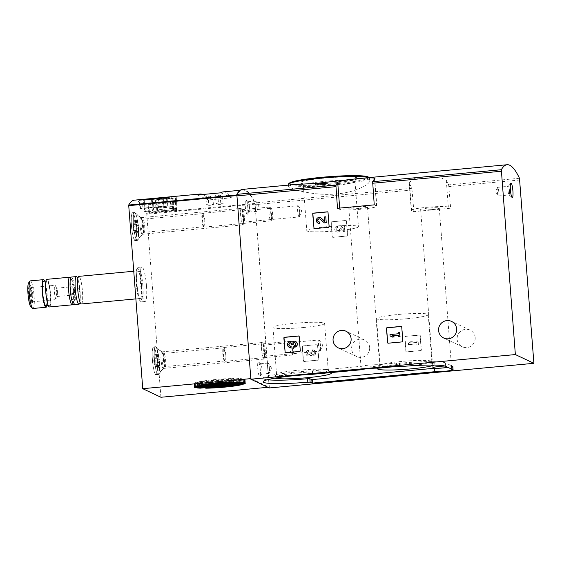 <?xml version="1.0" encoding="UTF-8"?>
<svg xmlns="http://www.w3.org/2000/svg" width="562" height="562" viewBox="0 0 562 562"><rect width="100%" height="100%" fill="white"/><g stroke="black" fill="none" stroke-linecap="round" stroke-linejoin="round"><path stroke-width="0.42" stroke-dasharray="2.81 2.11" d="M405.602 336.455A0.695 0.681 -64.8 0 0 404.97 337.207L406.059 351.313A0.695 0.681 -64.8 0 0 406.79 351.938L420.748 350.639A0.695 0.681 -64.8 0 0 421.374 349.887L420.292 335.781A0.695 0.681 -64.8 0 0 419.554 335.156L405.42 336.371A0.695 0.681 -64.8 0 0 404.795 337.123L405.876 351.229A0.695 0.681 -64.8 0 0 406.614 351.854L420.566 350.555A0.695 0.681 -64.8 0 0 421.198 349.803L420.109 335.697A0.695 0.681 -64.8 0 0 419.378 335.071L405.42 336.371M413.892 211.642L411.904 188.298A161.182 26.611 84.7 0 0 409.522 183.662L409.178 182.622L413.787 178.744L425.947 176.651L439.126 176.96L446.284 180.24A161.182 26.611 -95.3 0 1 448.666 184.87L450.654 208.214L413.892 211.642L411.588 210.553A18.715 1.791 -4.4 0 1 411.307 210.279A18.715 1.791 -4.4 0 1 428.279 207.181A18.715 1.791 -4.4 0 1 448.35 207.132L450.654 208.214M269.409 387.949L254.979 202.917A161.182 26.611 84.7 0 0 242.594 189.38M475.178 337.6A9.189 9.02 -64.8 0 0 458.002 334.594A9.189 9.02 -64.8 0 0 471.272 345.918A9.189 9.02 -64.8 0 0 475.178 337.6M369.656 347.428A9.189 9.02 -64.8 0 0 352.479 344.422A9.189 9.02 -64.8 0 0 365.75 355.746A9.189 9.02 -64.8 0 0 369.656 347.428M303.037 346.009A0.695 0.681 -64.8 0 0 302.412 346.761L303.494 360.867A0.695 0.681 -64.8 0 0 304.225 361.492L318.183 360.193A0.695 0.681 -64.8 0 0 318.816 359.441L317.727 345.335A0.695 0.681 -64.8 0 0 316.996 344.71L302.855 345.925A0.695 0.681 -64.8 0 0 302.23 346.677L303.311 360.783A0.695 0.681 -64.8 0 0 304.049 361.408L318.008 360.109A0.695 0.681 -64.8 0 0 318.633 359.357L317.551 345.251A0.695 0.681 -64.8 0 0 316.813 344.625L302.855 345.925M331.882 221.878A0.695 0.681 -64.8 0 0 331.257 222.629L332.339 236.735A0.695 0.681 -64.8 0 0 333.076 237.361L347.028 236.061A0.695 0.681 -64.8 0 0 347.66 235.309L346.571 221.203A0.695 0.681 -64.8 0 0 345.841 220.578L331.706 221.793A0.695 0.681 -64.8 0 0 331.074 222.545L332.163 236.651A0.695 0.681 -64.8 0 0 332.894 237.276L346.852 235.977A0.695 0.681 -64.8 0 0 347.478 235.225L346.396 221.119A0.695 0.681 -64.8 0 0 345.658 220.494L331.706 221.793M325.728 183.324L324.365 183.451A161.182 26.611 84.7 0 0 323.684 184.252L320.902 183.915L315.542 184.835M319.771 184.174C316.905 184.406 316.399 184.603 318.24 184.772L316.912 184.666L316.827 183.598M357.06 178.716C365.188 177.873 369.424 178.477 369.768 180.535C370.337 184.118 356.041 192.288 336.729 193.939C312.774 196.286 288.046 188.326 288.503 186.064C288.468 185.397 289.929 184.94 292.879 184.694M316.329 183.317L318.998 183.1M323.6 183.184L323.684 184.252M324.288 182.39L324.365 183.451M243.297 217.164A6.934 1.145 84.7 0 0 241.653 209.774A6.934 1.145 84.7 0 0 240.958 216.707A6.934 1.145 84.7 0 0 242.925 223.388A6.934 1.145 84.7 0 0 243.297 217.164M264.231 351.362A6.934 1.145 84.7 0 0 262.587 343.972A6.934 1.145 84.7 0 0 261.892 350.899A6.934 1.145 84.7 0 0 263.859 357.587A6.934 1.145 84.7 0 0 264.231 351.362M247.814 207.687A7.278 1.201 84.7 0 0 246.093 199.932A7.278 1.201 84.7 0 0 245.362 207.209A7.278 1.201 84.7 0 0 247.421 214.22A7.278 1.201 84.7 0 0 247.814 207.687M260.283 369.726A7.278 1.201 84.7 0 0 258.555 361.963A7.278 1.201 84.7 0 0 257.825 369.241A7.278 1.201 84.7 0 0 259.89 376.259A7.278 1.201 84.7 0 0 260.283 369.726M333.905 182.868A28.88 2.761 175.6 0 0 357.601 178.576A28.88 2.761 175.6 0 0 328.707 177.761A28.88 2.761 175.6 0 0 300.284 182.987A28.88 2.761 175.6 0 0 333.905 182.868M333.617 185.572A25.908 2.48 175.6 0 0 354.882 181.723A25.908 2.48 175.6 0 0 354.98 181.477A25.908 2.48 175.6 0 0 328.953 180.992A25.908 2.48 175.6 0 0 303.311 185.453A25.908 2.48 175.6 0 0 303.452 185.678A25.908 2.48 175.6 0 0 333.617 185.572M337.095 230.792A25.908 2.48 175.6 0 0 358.458 226.69A25.908 2.48 175.6 0 0 332.437 226.212A25.908 2.48 175.6 0 0 306.789 230.666A25.908 2.48 175.6 0 0 337.095 230.792M267.315 379.757A39.86 3.815 -4.4 0 1 262.883 378.367A39.86 3.815 -4.4 0 1 312.17 370.871L360.987 366.326A9.877 0.948 -4.4 0 1 368.637 365.11A9.877 0.948 -4.4 0 1 378.078 364.738L396.421 363.031L399.701 363.228A39.86 3.815 -4.4 0 1 445.392 362.855L453.049 366.466L451.497 366.677A9.877 0.948 -4.4 0 1 448.012 367.408M451.497 366.677L451.686 369.143M378.078 364.738L378.338 368.18M360.987 366.326L361.254 369.768M368.721 365.152A9.357 0.892 -4.4 0 1 379.673 365.195A9.357 0.892 -4.4 0 1 371.953 366.677A9.357 0.892 -4.4 0 1 361.008 366.635A9.357 0.892 -4.4 0 1 368.721 365.152M444.9 366.024A9.357 0.892 -4.4 0 1 451.476 366.375A9.357 0.892 -4.4 0 1 447.914 367.358M330.828 372.606A28.88 2.761 175.6 0 0 300.986 372.669A28.88 2.761 175.6 0 0 273.947 377.25A28.88 2.761 175.6 0 0 274.895 378.17M434.089 365.089A28.88 2.761 175.6 0 0 434.883 364.036A28.88 2.761 175.6 0 0 407.373 363.649A28.88 2.761 175.6 0 0 377.924 368.159M406.874 318.731A25.908 2.48 175.6 0 0 428.237 314.636A25.908 2.48 175.6 0 0 402.216 314.151A25.908 2.48 175.6 0 0 376.568 318.605A25.908 2.48 175.6 0 0 406.874 318.731M399.161 366.48A25.908 2.48 175.6 0 0 410.492 365.665A25.908 2.48 175.6 0 0 431.848 361.57A25.908 2.48 175.6 0 0 431.714 361.345A25.908 2.48 175.6 0 0 405.827 361.085A25.908 2.48 175.6 0 0 380.284 365.3A25.908 2.48 175.6 0 0 380.186 365.546A25.908 2.48 175.6 0 0 394.636 366.656M303.262 327.534A25.908 2.48 175.6 0 0 324.625 323.438A25.908 2.48 175.6 0 0 298.598 322.953A25.908 2.48 175.6 0 0 272.956 327.414A25.908 2.48 175.6 0 0 303.262 327.534M306.873 374.475A25.908 2.48 175.6 0 0 328.236 370.379A25.908 2.48 175.6 0 0 328.096 370.147A25.908 2.48 175.6 0 0 302.208 369.894A25.908 2.48 175.6 0 0 276.666 374.109A25.908 2.48 175.6 0 0 276.567 374.355A25.908 2.48 175.6 0 0 306.873 374.475M374.243 204.863L376.547 205.952A18.715 1.791 -4.4 0 1 376.828 206.226A18.715 1.791 -4.4 0 1 359.856 209.324A18.715 1.791 -4.4 0 1 339.778 209.373L337.481 208.291M359.778 208.425A9.357 0.892 175.6 0 0 367.492 206.942A9.357 0.892 175.6 0 0 358.092 206.767A9.357 0.892 175.6 0 0 348.833 208.383A9.357 0.892 175.6 0 0 359.778 208.425M431.588 209.605A9.357 0.892 175.6 0 0 439.301 208.123A9.357 0.892 175.6 0 0 429.902 207.954A9.357 0.892 175.6 0 0 420.636 209.563A9.357 0.892 175.6 0 0 431.588 209.605M498.789 191.993A4.334 0.717 84.7 0 0 497.637 187.322A4.334 0.717 84.7 0 0 497.447 187.525A4.334 0.717 84.7 0 0 497.328 191.705A4.334 0.717 84.7 0 0 498.22 195.787A4.334 0.717 84.7 0 0 498.445 195.955A4.334 0.717 84.7 0 0 498.789 191.993M509.509 190.989A4.334 0.717 84.7 0 0 508.364 186.324A4.334 0.717 84.7 0 0 508.245 186.394A4.334 0.717 84.7 0 0 508.048 190.708A4.334 0.717 84.7 0 0 509.039 194.902A4.334 0.717 84.7 0 0 509.165 194.951A4.334 0.717 84.7 0 0 509.509 190.989M261.962 369.36A5.199 0.857 84.7 0 0 260.733 363.825A5.199 0.857 84.7 0 0 260.585 363.762A5.199 0.857 84.7 0 0 260.213 369.016A5.199 0.857 84.7 0 0 261.548 374.116A5.199 0.857 84.7 0 0 261.688 374.032A5.199 0.857 84.7 0 0 261.962 369.36M269.451 368.665A5.199 0.857 84.7 0 0 268.341 363.263A5.199 0.857 84.7 0 0 268.074 363.066A5.199 0.857 84.7 0 0 267.66 367.822A5.199 0.857 84.7 0 0 269.036 373.421A5.199 0.857 84.7 0 0 269.261 373.175A5.199 0.857 84.7 0 0 269.451 368.665M249.493 207.329A5.199 0.857 84.7 0 0 248.263 201.786A5.199 0.857 84.7 0 0 248.116 201.73A5.199 0.857 84.7 0 0 247.744 206.985A5.199 0.857 84.7 0 0 249.078 212.085A5.199 0.857 84.7 0 0 249.219 211.993A5.199 0.857 84.7 0 0 249.493 207.329M256.982 206.633A5.199 0.857 84.7 0 0 255.872 201.231A5.199 0.857 84.7 0 0 255.605 201.027A5.199 0.857 84.7 0 0 255.19 205.783A5.199 0.857 84.7 0 0 256.567 211.382A5.199 0.857 84.7 0 0 256.799 211.136A5.199 0.857 84.7 0 0 256.982 206.633M265.292 351.131A5.62 0.927 84.7 0 0 263.964 345.145A5.62 0.927 84.7 0 0 263.803 345.082A5.62 0.927 84.7 0 0 263.402 350.765A5.62 0.927 84.7 0 0 264.843 356.273A5.62 0.927 84.7 0 0 264.99 356.175A5.62 0.927 84.7 0 0 265.292 351.131M320.509 345.988A5.62 0.927 84.7 0 0 319.307 340.151A5.62 0.927 84.7 0 0 319.019 339.94A5.62 0.927 84.7 0 0 318.57 345.075A5.62 0.927 84.7 0 0 320.059 351.124A5.62 0.927 84.7 0 0 320.305 350.864A5.62 0.927 84.7 0 0 320.509 345.988M244.358 216.932A5.62 0.927 84.7 0 0 243.03 210.947A5.62 0.927 84.7 0 0 242.868 210.883A5.62 0.927 84.7 0 0 242.468 216.567A5.62 0.927 84.7 0 0 243.908 222.074A5.62 0.927 84.7 0 0 244.056 221.976A5.62 0.927 84.7 0 0 244.358 216.932M299.574 211.79A5.62 0.927 84.7 0 0 298.373 205.952A5.62 0.927 84.7 0 0 298.085 205.741A5.62 0.927 84.7 0 0 297.635 210.876A5.62 0.927 84.7 0 0 299.125 216.932A5.62 0.927 84.7 0 0 299.37 216.665A5.62 0.927 84.7 0 0 299.574 211.79M285.426 352.725A0.695 0.681 -64.8 0 0 285.861 352.831L299.82 351.531A0.695 0.681 -64.8 0 0 300.445 350.779L299.363 336.68A0.695 0.681 -64.8 0 0 298.886 336.076M295.612 341.52A2.965 2.908 -64.8 0 0 292.331 342.23A2.965 2.908 -64.8 0 0 292.177 342.118M294.383 345.721L294.664 347.183M294.558 345.806A1.581 1.553 -64.8 0 0 295.113 342.806L295.113 342.806A1.384 1.356 -64.8 0 0 295.029 342.771M291.629 344.225L291.847 344.78M291.804 344.316A1.384 1.356 -64.8 0 0 290.947 343.15M289.795 345.981A1.581 1.553 -64.8 0 0 290.68 346.171M291.734 341.879A2.965 2.908 -64.8 0 0 287.927 343.361A2.965 2.908 -64.8 0 0 289.205 347.239M387.991 343.171A0.695 0.681 -64.8 0 0 388.426 343.277L402.378 341.977A0.695 0.681 -64.8 0 0 403.01 341.225L401.921 327.126A0.695 0.681 -64.8 0 0 401.444 326.522M389.979 334.545L390.267 336.006L392.304 337.095M398.325 333.772L390.161 334.629M398.226 332.493L398.5 333.856M399.765 332.451L398.402 332.578M398.43 335.142L398.704 336.498M314.27 228.593A0.695 0.681 -64.8 0 0 314.706 228.699L328.665 227.399A0.695 0.681 -64.8 0 0 329.29 226.648L328.208 212.548A0.695 0.681 -64.8 0 0 327.73 211.944M324.436 216.939L324.955 221.463M325.974 216.897L324.611 217.023M320.27 219.201L324.548 222.952M320.445 219.285A1.581 1.553 -64.8 0 0 319.989 218.997M318.647 221.857A1.581 1.553 -64.8 0 0 319.525 222.039M320.579 217.747A2.965 2.908 -64.8 0 0 316.771 219.229A2.965 2.908 -64.8 0 0 318.05 223.107M308.805 351.693L308.517 350.231L308.805 351.693A1.581 1.553 -64.8 0 0 308.25 354.685A1.581 1.553 -64.8 0 0 308.257 354.692A1.384 1.356 -64.8 0 0 310.203 353.308L310.161 352.845L311.524 352.718L311.559 353.182A1.384 1.356 -64.8 0 0 313.687 354.186A1.581 1.553 -64.8 0 0 312.683 351.327L312.402 349.873L312.683 351.327M308.622 351.608A1.581 1.553 -64.8 0 0 308.074 354.601A1.581 1.553 -64.8 0 0 308.074 354.608A1.384 1.356 -64.8 0 0 310.02 353.224L310.203 353.308M312.507 351.243A1.581 1.553 -64.8 0 1 313.505 354.102A1.384 1.356 -64.8 0 1 311.376 353.098L311.341 352.634L309.985 352.76L310.02 353.224M308.517 350.231A2.965 2.908 -64.8 0 0 307.484 355.858A2.965 2.908 -64.8 0 0 310.856 355.184A2.965 2.908 -64.8 0 0 315.261 354.053A2.965 2.908 -64.8 0 0 312.402 349.873M310.856 355.184L311.032 355.268A2.965 2.908 -64.8 0 0 315.437 354.137A2.965 2.908 -64.8 0 0 312.577 349.957M308.7 350.316A2.965 2.908 -64.8 0 0 307.66 355.943A2.965 2.908 -64.8 0 0 311.032 355.268M408.349 343.206L408.455 344.576L416.793 343.803L416.892 345.075L418.247 344.949L417.952 341.029L416.59 341.155L416.688 342.427L410.288 343.024L412.129 341.57L410.19 341.752L408.349 343.206L410.365 341.837L412.304 341.654L410.464 343.108L416.871 342.511L416.772 341.239L418.128 341.113L418.43 345.033L417.074 345.159L416.976 343.888L408.63 344.661L408.525 343.291M337.65 227.561L337.369 226.1L337.65 227.561A1.581 1.553 -64.8 0 0 337.102 230.56A1.581 1.553 -64.8 0 0 338.977 230.104L342.462 225.727L344.337 225.552L344.787 231.439L343.431 231.565L343.087 227.118L340.038 230.961A2.965 2.908 -64.8 0 1 334.903 228.629A2.965 2.908 -64.8 0 1 337.544 226.184M337.474 227.477A1.581 1.553 -64.8 0 0 336.919 230.469A1.581 1.553 -64.8 0 0 338.802 230.02L338.977 230.104M337.369 226.1A2.965 2.908 -64.8 0 0 336.329 231.727A2.965 2.908 -64.8 0 0 339.855 230.877L342.911 227.034L343.256 231.481L344.611 231.354L344.155 225.467L342.279 225.643L338.802 230.02M143.458 199.861L172.857 196.777L176.229 197.297L175.428 197.986L155.316 199.861L152.26 199.482L144.237 200.234A161.182 26.611 84.7 0 0 143.458 199.861L144.357 211.544L152.379 210.799A12.828 1.229 -4.4 0 1 153.637 210.174L173.742 208.298A15.427 1.475 -4.4 0 1 177.142 208.959A15.427 1.475 -4.4 0 1 176.313 209.514L156.208 211.389A12.828 1.229 -4.4 0 1 153.159 211.164L145.137 211.909L144.357 211.544M160.929 397.264L146.717 213.546A161.182 26.611 84.7 0 0 134.395 200.149M250.989 378.605L269.177 387.176L254.958 203.458A161.182 26.611 84.7 0 0 242.643 190.061A161.182 26.611 84.7 0 0 236.939 194.965L250.821 378.619M148.108 203.746A161.182 26.611 -95.3 0 1 148.818 204.673L176.047 202.137A161.182 26.611 84.7 0 0 175.344 201.21L148.108 203.746L148.797 212.64L176.025 210.104L175.344 201.21M223.24 191.874A161.182 26.611 -95.3 0 1 231.403 197.81L208.256 199.967A161.182 26.611 84.7 0 0 202.657 194.508M233.68 378.514L199.124 381.731A25.648 2.452 -4.4 0 1 233.68 378.514L233.947 381.956M199.124 381.731L199.391 385.174M205.453 384.773L240.199 381.535A25.648 2.452 -4.4 0 1 205.453 384.773L205.713 388.152M240.199 381.535L240.466 384.956L240.206 381.528M243.662 380.65L199.995 384.717A25.648 2.452 -4.4 0 1 196.974 384.513L244.962 380.038A25.648 2.452 -4.4 0 1 243.662 380.65L243.887 383.572M244.962 380.038L245.229 383.481M238.962 381.984L238.695 378.549A25.648 2.452 -4.4 0 1 242.025 378.746L242.292 382.188M242.025 378.746L194.354 383.186A25.648 2.452 -4.4 0 1 195.878 382.532L196.145 385.975M194.354 383.186L194.621 386.628M196.974 384.513L197.234 387.949M199.995 384.717L200.22 387.639M194.164 383.818L244.386 379.139A25.648 2.452 -4.4 0 1 245.137 379.526L195.035 384.197A25.648 2.452 -4.4 0 1 194.164 383.818L194.424 387.26M195.035 384.197L195.267 387.176M238.695 378.549L195.878 382.532M269.177 387.176L268.004 387.288M243.536 217.276A8.318 1.37 84.7 0 0 241.33 208.312A8.318 1.37 84.7 0 0 240.733 216.728A8.318 1.37 84.7 0 0 242.868 224.884A8.318 1.37 84.7 0 0 243.536 217.276M264.47 351.475A8.318 1.37 84.7 0 0 262.264 342.511A8.318 1.37 84.7 0 0 261.667 350.92A8.318 1.37 84.7 0 0 263.803 359.076A8.318 1.37 84.7 0 0 264.47 351.475M146.464 285.672A17.331 2.859 84.7 0 0 141.863 267.006A17.331 2.859 84.7 0 0 140.619 284.527A17.331 2.859 84.7 0 0 145.08 301.52A17.331 2.859 84.7 0 0 146.464 285.672M136.271 227.821A14.036 2.318 84.7 0 0 132.548 212.703A14.036 2.318 84.7 0 0 131.543 226.893A14.036 2.318 84.7 0 0 135.154 240.662A14.036 2.318 84.7 0 0 136.271 227.821M157.205 362.019A14.036 2.318 84.7 0 0 153.482 346.902A14.036 2.318 84.7 0 0 152.478 361.092A14.036 2.318 84.7 0 0 156.088 374.861A14.036 2.318 84.7 0 0 157.205 362.019M159.25 361.83A14.036 2.318 84.7 0 0 155.927 346.873A14.036 2.318 84.7 0 0 155.526 346.712A14.036 2.318 84.7 0 0 154.522 360.902A14.036 2.318 84.7 0 0 158.133 374.664A14.036 2.318 84.7 0 0 158.498 374.433A14.036 2.318 84.7 0 0 159.25 361.83M163.879 360.846A8.318 1.37 84.7 0 0 161.912 351.981A8.318 1.37 84.7 0 0 161.673 351.882A8.318 1.37 84.7 0 0 161.076 360.291A8.318 1.37 84.7 0 0 163.219 368.447A8.318 1.37 84.7 0 0 163.437 368.314A8.318 1.37 84.7 0 0 163.879 360.846M138.315 227.631A14.036 2.318 84.7 0 0 134.992 212.675A14.036 2.318 84.7 0 0 134.592 212.513A14.036 2.318 84.7 0 0 133.587 226.704A14.036 2.318 84.7 0 0 137.198 240.473A14.036 2.318 84.7 0 0 137.564 240.234A14.036 2.318 84.7 0 0 138.315 227.631M142.945 226.648A8.318 1.37 84.7 0 0 140.978 217.782A8.318 1.37 84.7 0 0 140.739 217.684A8.318 1.37 84.7 0 0 140.142 226.093A8.318 1.37 84.7 0 0 142.284 234.249A8.318 1.37 84.7 0 0 142.502 234.115A8.318 1.37 84.7 0 0 142.945 226.648M244.386 379.139L244.653 382.582M245.137 379.526L245.404 382.968M30.903 306.901A12.273 2.023 84.7 0 0 32.238 295.823A12.273 2.023 84.7 0 0 28.655 282.805M31.613 295.528A8.669 1.433 84.7 0 0 29.561 286.297A8.669 1.433 84.7 0 0 28.69 294.959A8.669 1.433 84.7 0 0 31.149 303.304A8.669 1.433 84.7 0 0 31.613 295.528M32.968 308.482A13.867 2.29 84.7 0 0 34.078 295.802A13.867 2.29 84.7 0 0 30.397 280.874M46.948 305.616A13.867 2.29 84.7 0 0 47.145 294.586A13.867 2.29 84.7 0 0 44.665 281.112M45.894 305.714A12.308 2.03 84.7 0 0 46.878 294.46A12.308 2.03 84.7 0 0 43.611 281.204M50.285 294.144A12.308 2.03 84.7 0 0 47.018 280.888A12.308 2.03 84.7 0 0 46.133 293.329A12.308 2.03 84.7 0 0 49.301 305.398A12.308 2.03 84.7 0 0 50.285 294.144M49.442 306.95A13.867 2.29 84.7 0 0 50.552 294.27A13.867 2.29 84.7 0 0 46.871 279.335M72.856 304.168A13.867 2.29 84.7 0 0 73.355 292.149A13.867 2.29 84.7 0 0 70.398 277.74M74.542 291.741A10.861 1.791 84.7 0 0 72.217 280.459A10.861 1.791 84.7 0 0 70.882 291.025A10.861 1.791 84.7 0 0 74.149 301.162A10.861 1.791 84.7 0 0 74.542 291.741M73.952 304.667A13.867 2.29 84.7 0 0 75.062 291.987A13.867 2.29 84.7 0 0 71.381 277.052M79.783 302.953A13.867 2.29 84.7 0 0 80.078 291.516A13.867 2.29 84.7 0 0 77.423 277.663M81.357 303.972A13.867 2.29 84.7 0 0 82.466 291.299A13.867 2.29 84.7 0 0 78.785 276.363M141.441 285.805A13.867 2.29 84.7 0 0 137.76 270.87A13.867 2.29 84.7 0 0 136.763 284.885A13.867 2.29 84.7 0 0 140.331 298.478A13.867 2.29 84.7 0 0 141.441 285.805M141.884 286.016A16.467 2.719 84.7 0 0 137.086 268.559A16.467 2.719 84.7 0 0 136.341 284.927A16.467 2.719 84.7 0 0 140.1 300.881A16.467 2.719 84.7 0 0 141.884 286.016M142.888 286.009A17.331 2.859 84.7 0 0 138.287 267.336A17.331 2.859 84.7 0 0 137.838 267.624A17.331 2.859 84.7 0 0 137.051 284.864A17.331 2.859 84.7 0 0 141.006 301.654A17.331 2.859 84.7 0 0 141.505 301.85A17.331 2.859 84.7 0 0 142.888 286.009M32.828 295.268A7.165 1.18 84.7 0 0 31.135 287.632A7.165 1.18 84.7 0 0 30.924 287.554A7.165 1.18 84.7 0 0 30.411 294.797A7.165 1.18 84.7 0 0 32.259 301.822A7.165 1.18 84.7 0 0 32.441 301.703A7.165 1.18 84.7 0 0 32.828 295.268M56.881 293.027A7.165 1.18 84.7 0 0 55.512 285.875A7.165 1.18 84.7 0 0 54.985 285.313A7.165 1.18 84.7 0 0 54.472 292.556A7.165 1.18 84.7 0 0 56.312 299.581A7.165 1.18 84.7 0 0 56.734 298.928A7.165 1.18 84.7 0 0 56.881 293.027M57.584 292.669A4.159 0.688 84.7 0 0 56.79 288.517A4.159 0.688 84.7 0 0 56.481 288.187A4.159 0.688 84.7 0 0 56.186 292.395A4.159 0.688 84.7 0 0 57.254 296.469A4.159 0.688 84.7 0 0 57.5 296.097A4.159 0.688 84.7 0 0 57.584 292.669M73.383 291.2A4.159 0.688 84.7 0 0 72.589 287.042A4.159 0.688 84.7 0 0 72.28 286.718A4.159 0.688 84.7 0 0 71.985 290.926A4.159 0.688 84.7 0 0 73.053 295.001A4.159 0.688 84.7 0 0 73.299 294.621A4.159 0.688 84.7 0 0 73.383 291.2M73.994 290.884L73.58 289.205L73.868 292.31L73.994 290.884M79.741 290.35L79.333 288.671L79.621 291.776L79.741 290.35M144.237 200.234L145.137 211.909M152.26 199.482L153.159 211.164M151.48 199.117L152.379 210.799M152.745 198.646L153.637 210.174M172.857 196.777L173.742 208.298M175.428 197.986L176.313 209.514M155.316 199.861L156.208 211.389M173.574 209.752L164.195 210.624A7.629 0.731 -4.4 0 1 157.564 210.413A7.629 0.731 -4.4 0 1 157.627 210.307L156.763 209.9L166.148 209.029A7.629 0.731 -4.4 0 1 172.773 209.24A7.629 0.731 -4.4 0 1 172.71 209.345L173.574 209.752L172.703 198.4L163.317 199.271A7.629 0.731 -4.4 0 1 156.693 199.06A7.629 0.731 -4.4 0 1 156.756 198.955L155.892 198.548L165.27 197.676A7.629 0.731 -4.4 0 1 171.902 197.887A7.629 0.731 -4.4 0 1 171.839 197.993L172.703 198.4M164.195 210.624L163.317 199.271M157.627 210.307L156.756 198.955M156.763 209.9L155.892 198.548M166.148 209.029L165.27 197.676M172.71 209.345L171.839 197.993M170.75 198.056L157.838 198.892L170.75 198.056L171.438 207.006L159.186 208.144L158.498 199.201M159.186 208.144L158.526 207.835L157.838 198.892M158.526 207.835L170.785 206.69L170.096 197.747M170.785 206.69L171.438 207.006M176.025 210.104L176.686 210.413L149.45 212.956L148.818 204.673M176.686 210.413L176.047 202.137M149.45 212.956L148.797 212.64M139.882 208.439L167.111 205.903L167.771 206.212L140.535 208.748L139.882 208.439L139.243 200.163M140.535 208.748L139.875 200.1M167.111 205.903L166.478 197.627M167.771 206.212L167.09 197.318M197.662 194.972L208.256 199.967M222.538 196.321L217.944 196.749L215.548 195.625L220.142 195.197L222.538 196.321L223.135 204.062L218.541 204.491L217.944 196.749M212.836 197.227L208.242 197.655L205.847 196.524L210.441 196.096L212.836 197.227L213.434 204.968L208.839 205.397L208.242 197.655M220.81 192.815L231.403 197.81M208.839 205.397L206.444 204.266L205.847 196.524M206.444 204.266L211.038 203.837L210.441 196.096M211.038 203.837L213.434 204.968M218.541 204.491L216.145 203.36L215.548 195.625M216.145 203.36L220.74 202.931L220.142 195.197M220.74 202.931L223.135 204.062M155.829 374.468A13.692 2.262 84.7 0 0 156.053 374.51A13.692 2.262 84.7 0 0 157.037 360.671A13.692 2.262 84.7 0 0 153.517 347.246A13.692 2.262 84.7 0 0 152.478 360.425A13.692 2.262 84.7 0 0 155.829 374.468M153.89 361.731A2.396 0.393 -95.3 0 1 154.417 364.864L154.915 366.375A2.396 0.393 84.7 0 1 155.126 365.764A2.396 0.393 84.7 0 1 155.519 366.663L155.815 365.525A2.396 0.393 -95.3 0 1 155.885 362.673L155.681 360.031A2.396 0.393 -95.3 0 1 155.154 356.891L154.655 355.381A2.396 0.393 -95.3 0 1 154.445 355.992A2.396 0.393 -95.3 0 1 154.051 355.1L153.756 356.231A2.396 0.393 -95.3 0 1 153.686 359.083L153.89 361.731L157.634 361.38A2.396 0.393 -95.3 0 1 158.161 364.52L154.417 364.864M157.873 374.278A13.692 2.262 84.7 0 0 158.098 374.32A13.692 2.262 84.7 0 0 158.456 374.095A13.692 2.262 84.7 0 0 159.081 360.481A13.692 2.262 84.7 0 0 155.955 347.211A13.692 2.262 84.7 0 0 155.555 347.056A13.692 2.262 84.7 0 0 154.515 360.235A13.692 2.262 84.7 0 0 157.873 374.278M224.484 360.973L224.484 360.973A6.589 1.089 84.7 0 0 224.589 360.994A6.589 1.089 84.7 0 0 225.06 354.334A6.589 1.089 84.7 0 0 223.367 347.878A6.589 1.089 84.7 0 0 223.269 347.92A6.589 1.089 84.7 0 0 222.896 354.531A6.589 1.089 84.7 0 0 224.484 360.973L225.095 361.261A6.934 1.145 84.7 0 0 225.207 361.282A6.934 1.145 84.7 0 0 225.706 354.271A6.934 1.145 84.7 0 0 223.922 347.478A6.934 1.145 84.7 0 0 223.817 347.52A6.934 1.145 84.7 0 0 223.43 354.482A6.934 1.145 84.7 0 0 225.095 361.261M291.713 355.051A6.934 1.145 84.7 0 0 291.826 355.079A6.934 1.145 84.7 0 0 292.008 354.959A6.934 1.145 84.7 0 0 292.324 348.068A6.934 1.145 84.7 0 0 290.744 341.352A6.934 1.145 84.7 0 0 290.54 341.267A6.934 1.145 84.7 0 0 290.013 347.941A6.934 1.145 84.7 0 0 291.713 355.051M293.062 353.442A5.444 0.899 84.7 0 0 293.294 353.365A5.444 0.899 84.7 0 0 293.54 347.955A5.444 0.899 84.7 0 0 292.296 342.68A5.444 0.899 84.7 0 0 291.692 347.4A5.444 0.899 84.7 0 0 293.062 353.442M157.634 361.38L157.43 358.739A2.396 0.393 -95.3 0 0 157.5 355.887L157.796 354.748A2.396 0.393 -95.3 0 0 158.189 355.648A2.396 0.393 -95.3 0 0 158.4 355.029L158.898 356.54A2.396 0.393 -95.3 0 0 159.425 359.68L159.629 362.321A2.396 0.393 -95.3 0 0 159.559 365.181L159.264 366.312A2.396 0.393 -95.3 0 0 158.87 365.419A2.396 0.393 -95.3 0 0 158.66 366.031L158.161 364.52M134.894 240.269A13.692 2.262 84.7 0 0 135.119 240.311A13.692 2.262 84.7 0 0 136.102 226.472A13.692 2.262 84.7 0 0 132.583 213.047A13.692 2.262 84.7 0 0 131.543 226.226A13.692 2.262 84.7 0 0 134.894 240.269M132.955 227.533A2.396 0.393 -95.3 0 1 133.482 230.673L133.981 232.183A2.396 0.393 84.7 0 1 134.192 231.565A2.396 0.393 84.7 0 1 134.585 232.464L134.88 231.326A2.396 0.393 -95.3 0 1 134.95 228.474L134.747 225.833A2.396 0.393 -95.3 0 1 134.22 222.692L133.721 221.182A2.396 0.393 -95.3 0 1 133.51 221.793A2.396 0.393 -95.3 0 1 133.117 220.901L132.822 222.032A2.396 0.393 -95.3 0 1 132.751 224.891L132.955 227.533L136.699 227.181A2.396 0.393 -95.3 0 1 137.226 230.322L133.482 230.673M136.938 240.079A13.692 2.262 84.7 0 0 137.163 240.122A13.692 2.262 84.7 0 0 137.521 239.897A13.692 2.262 84.7 0 0 138.147 226.282A13.692 2.262 84.7 0 0 135.02 213.019A13.692 2.262 84.7 0 0 134.62 212.858A13.692 2.262 84.7 0 0 133.58 226.036A13.692 2.262 84.7 0 0 136.938 240.079M203.549 226.774L203.549 226.774A6.589 1.089 84.7 0 0 203.655 226.795A6.589 1.089 84.7 0 0 204.125 220.135A6.589 1.089 84.7 0 0 202.432 213.679A6.589 1.089 84.7 0 0 202.334 213.722A6.589 1.089 84.7 0 0 201.962 220.332A6.589 1.089 84.7 0 0 203.549 226.774L204.161 227.062A6.934 1.145 84.7 0 0 204.273 227.083A6.934 1.145 84.7 0 0 204.772 220.072A6.934 1.145 84.7 0 0 202.987 213.279A6.934 1.145 84.7 0 0 202.882 213.321A6.934 1.145 84.7 0 0 202.496 220.283A6.934 1.145 84.7 0 0 204.161 227.062M270.779 220.859A6.934 1.145 84.7 0 0 270.891 220.88A6.934 1.145 84.7 0 0 271.074 220.761A6.934 1.145 84.7 0 0 271.39 213.869A6.934 1.145 84.7 0 0 269.809 207.153A6.934 1.145 84.7 0 0 269.605 207.076A6.934 1.145 84.7 0 0 269.079 213.743A6.934 1.145 84.7 0 0 270.779 220.859M272.127 219.243A5.444 0.899 84.7 0 0 272.359 219.166A5.444 0.899 84.7 0 0 272.605 213.757A5.444 0.899 84.7 0 0 271.362 208.481A5.444 0.899 84.7 0 0 270.758 213.202A5.444 0.899 84.7 0 0 272.127 219.243M136.699 227.181L136.496 224.54A2.396 0.393 -95.3 0 0 136.566 221.688L136.861 220.55A2.396 0.393 -95.3 0 0 137.254 221.449A2.396 0.393 -95.3 0 0 137.465 220.838L137.964 222.341A2.396 0.393 -95.3 0 0 138.491 225.481L138.695 228.123A2.396 0.393 -95.3 0 0 138.624 230.982L138.329 232.113A2.396 0.393 -95.3 0 0 137.936 231.221A2.396 0.393 -95.3 0 0 137.725 231.832L137.226 230.322M519.794 179.995L448.989 186.591M412.227 190.019L255.303 204.638M411.904 188.298L254.979 202.917M519.471 178.273L448.666 184.87M320.818 182.854L320.902 183.915M288.376 184.505A40.731 3.899 175.6 0 0 336.013 184.694A40.731 3.899 175.6 0 0 369.592 178.252A40.731 3.899 175.6 0 0 368.89 177.613M289.184 183.633A39.86 3.815 175.6 0 0 335.802 183.76A39.86 3.815 175.6 0 0 368.665 177.522M452.487 366.586L452.719 369.627M453.049 366.466L453.309 369.908L453.056 366.48M445.392 362.855L445.652 366.298M399.701 363.228L399.968 366.67M399.301 363.235L399.568 366.67M398.823 363.01L399.09 366.445M396.421 363.031L396.688 366.466M312.458 370.85L312.718 374.292M312.17 370.871L312.437 374.313M374.475 179.06L376.547 205.952M339.68 208.088L339.778 209.373M409.522 183.662L411.588 210.553M446.284 180.24L448.35 207.132M254.958 203.458L146.717 213.546M255.092 204.147L146.844 214.234M197.501 384.429L197.768 387.871M244.315 380.067L244.582 383.509M244.835 379.561L245.081 382.736M195.365 384.169L195.597 387.141M194.438 383.783L194.698 387.225M244.091 379.16L244.358 382.603M194.81 383.158L195.056 386.382M241.625 378.795L241.885 382.146M205.952 384.64L206.219 388.075M239.391 381.521L239.658 384.963M243.451 380.671L243.676 383.593M200.22 384.696L200.444 387.618M233.174 378.591L233.434 381.963M199.728 381.703L199.988 385.054M163.851 367.127A7.095 1.173 84.7 0 0 164.153 367.028A7.095 1.173 84.7 0 0 164.476 359.975A7.095 1.173 84.7 0 0 162.854 353.105A7.095 1.173 84.7 0 0 162.067 359.258A7.095 1.173 84.7 0 0 163.851 367.127M165.017 366.508A6.589 1.089 84.7 0 0 165.123 366.529A6.589 1.089 84.7 0 0 165.593 359.87A6.589 1.089 84.7 0 0 163.9 353.414A6.589 1.089 84.7 0 0 163.401 359.757A6.589 1.089 84.7 0 0 165.017 366.508M158.66 366.031L154.915 366.375M159.264 366.312L155.519 366.663M159.559 365.181L155.815 365.525M159.629 362.321L155.885 362.673M159.425 359.68L155.681 360.031M158.898 356.54L155.154 356.891M158.4 355.029L154.655 355.381M157.796 354.748L154.051 355.1M157.5 355.887L153.756 356.231M157.43 358.739L153.686 359.083M142.917 232.928A7.095 1.173 84.7 0 0 143.219 232.83A7.095 1.173 84.7 0 0 143.542 225.776A7.095 1.173 84.7 0 0 141.919 218.906A7.095 1.173 84.7 0 0 141.132 225.06A7.095 1.173 84.7 0 0 142.917 232.928M144.083 232.31A6.589 1.089 84.7 0 0 144.188 232.331A6.589 1.089 84.7 0 0 144.659 225.678A6.589 1.089 84.7 0 0 142.966 219.215A6.589 1.089 84.7 0 0 142.467 225.559A6.589 1.089 84.7 0 0 144.083 232.31M137.725 231.832L133.981 232.183M138.329 232.113L134.585 232.464M138.624 230.982L134.88 231.326M138.695 228.123L134.95 228.474M138.491 225.481L134.747 225.833M137.964 222.341L134.22 222.692M137.465 220.838L133.721 221.182M136.861 220.55L133.117 220.901M136.566 221.688L132.822 222.032M136.496 224.54L132.751 224.891M288.425 185.109L288.496 186.064M369.332 177.571L369.768 180.535M354.882 181.723L357.601 178.576M303.452 185.678L300.284 182.987M303.311 185.453L306.789 230.666M354.98 181.477L358.458 226.69M262.883 378.367L263.149 381.809M376.568 318.605L380.186 365.546M428.237 314.636L431.848 361.57M380.284 365.3L377.566 368.447M431.714 361.345L434.883 364.036M272.956 327.414L276.567 374.355M324.625 323.438L328.236 370.379M276.666 374.109L273.947 377.25M328.096 370.147L331.264 372.845M374.699 178.568L376.828 206.226M409.178 182.622L411.307 210.279M420.636 209.563L432.817 367.815M439.301 208.123L451.476 366.375M348.833 208.383L361.008 366.635M367.492 206.942L379.673 365.195M497.447 187.525L495.586 191.867L498.22 195.787M498.445 195.955L509.165 194.951M497.637 187.322L508.364 186.324M509.039 194.902L512.123 197.536M508.245 186.394L510.788 183.24M260.733 363.825L258.555 361.963M261.688 374.032L259.89 376.259M261.548 374.116L269.036 373.421M260.585 363.762L268.074 363.066M269.261 373.175L271.502 367.969L268.341 363.263M248.263 201.786L246.093 199.932M249.219 211.993L247.421 214.22M249.078 212.085L256.567 211.382M248.116 201.73L255.605 201.027M256.799 211.136L259.033 205.931L255.872 201.231M263.964 345.145L262.587 343.972M264.99 356.175L263.859 357.587M264.843 356.273L320.059 351.124M263.803 345.082L319.019 339.94M320.305 350.864L322.728 345.237L319.307 340.151M243.03 210.947L241.653 209.774M244.056 221.976L242.925 223.388M243.908 222.074L299.125 216.932M242.868 210.883L298.085 205.741M299.37 216.665L301.794 211.038L298.373 205.952M470.078 330.133L451.532 321.387M462.245 346.747L443.699 338.001M364.555 339.961L346.009 331.215M356.722 356.575L338.176 347.836M242.643 190.061L240.206 190.293M156.088 374.861L158.133 374.664M153.482 346.902L155.526 346.712M161.912 351.981L155.927 346.873M163.437 368.314L158.498 374.433M163.219 368.447L263.803 359.076M161.673 351.882L262.264 342.511M135.154 240.662L137.198 240.473M132.548 212.703L134.592 212.513M140.978 217.782L134.992 212.675M142.502 234.115L137.564 240.234M142.284 234.249L242.868 224.884M140.739 217.684L241.33 208.312M205.383 384.745L205.643 388.187M48.248 305.489L49.301 305.398M45.965 280.986L47.018 280.888M72.217 280.459L70.636 278.099M74.149 301.162L73.025 303.775M77.205 277.558C77.879 277.319 78.835 281.962 80.064 291.502C80.282 299.778 80.12 303.642 79.579 303.094M80.338 302.897L80.556 303.009C80.408 303.852 79.692 301.239 78.399 295.162L77.507 285.559C77.366 277.902 78.329 277.101 78.174 277.466L77.978 277.607M135.835 298.9L140.331 298.478M133.707 271.249L137.76 270.87M140.1 300.881L141.006 301.654M137.086 268.559L137.838 267.624M141.505 301.85L145.08 301.52M138.287 267.336L141.863 267.006M31.135 287.632L29.561 286.297M32.441 301.703L31.149 303.304M32.259 301.822L56.312 299.581M30.924 287.554L54.985 285.313M56.79 288.517L55.512 285.875M57.5 296.097L56.734 298.928M57.254 296.469L73.053 295.001M56.481 288.187L72.28 286.718M73.692 289.332L72.589 287.042M73.959 292.17L73.299 294.621M73.868 292.31L79.621 291.776M73.58 289.205L79.333 288.671M176.25 197.29L177.142 208.959M157.564 210.413L156.693 199.06M172.773 209.24L171.902 197.887M156.053 374.51L158.098 374.32M153.517 347.246L155.555 347.056M223.367 347.878L163.9 353.414L162.854 353.105L155.955 347.211M224.589 360.994L165.123 366.529L164.153 367.028L158.456 374.095M223.269 347.92L223.817 347.52M225.207 361.282L291.826 355.079M223.922 347.478L290.54 341.267M292.296 342.68L290.744 341.352M293.294 353.365L292.008 354.959M158.547 366.382L154.803 366.726M158.87 365.419L155.126 365.764M159.489 366.824L155.744 367.176M158.512 354.685L154.768 355.029M158.189 355.648L154.445 355.992M157.571 354.236L153.826 354.587M135.119 240.311L137.163 240.122M132.583 213.047L134.62 212.858M202.432 213.679L142.966 219.215L141.919 218.906L135.02 213.019M203.655 226.795L144.188 232.331L143.219 232.83L137.521 239.897M202.334 213.722L202.882 213.321M204.273 227.083L270.891 220.88M202.987 213.279L269.605 207.076M271.362 208.481L269.809 207.153M272.359 219.166L271.074 220.761M137.613 232.183L133.868 232.528M137.936 231.221L134.192 231.565M138.554 232.626L134.81 232.977M137.578 220.487L133.833 220.831M137.254 221.449L133.51 221.793M136.636 220.037L132.892 220.388"/><path stroke-width="0.84" d="M533.9 363.312L519.471 178.273A161.182 26.611 84.7 0 0 507.086 164.736A161.182 26.611 84.7 0 0 501.325 169.724L515.354 354.566L250.863 379.209L269.409 387.949L533.9 363.312L515.354 354.566M325.644 182.264A162.221 26.779 -95.3 0 0 324.745 183.345L324.822 184.42A161.182 26.611 -95.3 0 1 325.728 183.324L325.644 182.264L324.288 182.39A162.221 26.779 84.7 0 0 323.6 183.184L320.818 182.854L315.458 183.767L315.535 184.835L318.036 185.053A161.182 26.611 -95.3 0 1 318.24 184.772L318.162 183.704L316.827 183.598M324.822 184.42L319.771 184.174L319.687 183.107L322.869 183.521L322.946 184.589M335.893 185.137L337.481 208.291L374.243 204.863L372.655 181.709A161.182 26.611 -95.3 0 1 374.475 179.06C379.624 175.955 340.143 179.643 337.713 182.481A161.182 26.611 84.7 0 0 335.893 185.137L236.834 194.361A161.182 26.611 84.7 0 1 242.594 189.38L292.879 184.694L316.329 183.317M318.998 183.1L357.06 178.716L507.086 164.736M374.475 179.06L374.699 178.568M236.834 194.361L250.863 379.209M313.793 227.996A0.695 0.681 115.2 0 0 314.53 228.615L328.482 227.315A0.695 0.681 115.2 0 0 329.114 226.563L328.025 212.464A0.695 0.681 115.2 0 0 327.295 211.839L313.336 213.138A0.695 0.681 115.2 0 0 312.711 213.89L313.975 228.081A0.695 0.681 -64.8 0 0 314.27 228.593M387.513 342.567A0.695 0.681 115.2 0 0 388.244 343.192L402.202 341.893A0.695 0.681 115.2 0 0 402.828 341.141L401.746 327.042A0.695 0.681 115.2 0 0 401.008 326.417L387.056 327.716A0.695 0.681 115.2 0 0 386.424 328.468L387.689 342.658A0.695 0.681 -64.8 0 0 387.991 343.171M284.948 352.121A0.695 0.681 115.2 0 0 285.686 352.746L299.637 351.447A0.695 0.681 115.2 0 0 300.27 350.695L299.181 336.596A0.695 0.681 115.2 0 0 298.45 335.971L284.491 337.27A0.695 0.681 115.2 0 0 283.866 338.022L285.131 352.212A0.695 0.681 -64.8 0 0 285.426 352.725M351.11 338.682A9.189 9.02 -64.8 0 0 333.933 335.683A9.189 9.02 -64.8 0 0 347.204 347.007A9.189 9.02 -64.8 0 0 351.11 338.682M456.632 328.854A9.189 9.02 -64.8 0 0 439.456 325.848A9.189 9.02 -64.8 0 0 452.726 337.172A9.189 9.02 -64.8 0 0 456.632 328.854M312.043 383.066L310.119 382.16L307.821 382.174A39.86 3.815 -4.4 0 1 263.149 381.809A39.86 3.815 -4.4 0 1 312.437 374.313L361.254 369.768A9.877 0.948 -4.4 0 1 368.897 368.553A9.877 0.948 -4.4 0 1 378.338 368.18L396.688 366.466L399.968 366.67A39.86 3.815 -4.4 0 1 445.652 366.298L453.323 369.915L451.764 370.119A9.877 0.948 -4.4 0 1 444.113 371.341A9.877 0.948 -4.4 0 1 434.672 371.714L312.844 383.059L312.043 383.066L311.784 379.624L309.859 378.718L310.119 382.16M318.036 185.053L317.952 183.978A162.221 26.779 -95.3 0 1 318.162 183.704C316.315 183.535 316.827 183.338 319.687 183.107M512.909 190.961A7.278 1.201 84.7 0 0 510.788 183.24A7.278 1.201 84.7 0 0 510.458 190.483A7.278 1.201 84.7 0 0 512.123 197.536A7.278 1.201 84.7 0 0 512.909 190.961M317.952 183.978L315.458 183.767M324.745 183.345L322.869 183.521M267.315 379.757A39.86 3.815 -4.4 0 0 307.555 378.732L309.859 378.718M448.012 367.408A9.877 0.948 -4.4 0 1 434.412 368.272L311.784 379.624M434.412 368.272L434.672 371.714M451.686 369.143L451.764 370.119M447.914 367.358A9.357 0.892 -4.4 0 1 443.762 367.857A9.357 0.892 -4.4 0 1 432.817 367.815A9.357 0.892 -4.4 0 1 440.531 366.333A9.357 0.892 -4.4 0 1 444.9 366.024M274.895 378.17A28.88 2.761 175.6 0 0 307.611 377.664A28.88 2.761 175.6 0 0 331.264 372.845A28.88 2.761 175.6 0 0 330.828 372.606M377.924 368.159A28.88 2.761 175.6 0 0 377.566 368.447A28.88 2.761 175.6 0 0 411.229 368.855A28.88 2.761 175.6 0 0 434.089 365.089M394.636 366.656A25.908 2.48 175.6 0 0 399.161 366.48M298.886 336.076A0.695 0.681 -64.8 0 0 298.626 336.055L284.667 337.355A0.695 0.681 -64.8 0 0 284.042 338.106L285.131 352.212M289.205 347.239A2.965 2.908 -64.8 0 0 290.786 347.541L290.603 347.457A2.965 2.908 115.2 0 1 287.751 343.277A2.965 2.908 115.2 0 1 292.149 342.146A2.965 2.908 115.2 0 1 297.129 344.654A2.965 2.908 115.2 0 1 294.488 347.098L294.664 347.183A2.965 2.908 -64.8 0 0 295.612 341.52M290.603 347.457L290.498 346.087A1.581 1.553 115.2 0 1 289.5 343.227A1.384 1.356 115.2 0 1 291.629 344.225L291.664 344.696L293.02 344.562L292.985 344.099A1.384 1.356 115.2 0 1 294.931 342.722A1.581 1.553 115.2 0 1 294.938 342.722A1.581 1.553 115.2 0 1 294.383 345.721L294.488 347.098M295.029 342.771A1.384 1.356 -64.8 0 0 293.167 344.183L293.02 344.562M291.664 344.696L293.202 344.654M290.947 343.15A1.384 1.356 -64.8 0 0 289.676 343.312A1.581 1.553 -64.8 0 0 289.795 345.981M290.498 346.087L290.786 347.541M292.177 342.118A2.965 2.908 -64.8 0 0 291.734 341.879M401.444 326.522A0.695 0.681 -64.8 0 0 401.191 326.501L387.232 327.801A0.695 0.681 -64.8 0 0 386.607 328.552L387.689 342.658M392.121 337.01L394.06 336.835L392.023 335.739L398.43 335.142L398.528 336.413L399.884 336.287L399.582 332.367L398.226 332.493L398.325 333.772L389.979 334.545L390.084 335.921L392.304 337.095L394.243 336.919L392.206 335.823L398.437 335.24M399.582 332.367L399.884 336.287M398.528 336.413L400.067 336.371M327.73 211.944A0.695 0.681 -64.8 0 0 327.47 211.923L313.519 213.223A0.695 0.681 -64.8 0 0 312.886 213.974L313.975 228.081M324.766 221.295L321.359 218.246A2.965 2.908 -64.8 0 0 320.579 217.747M318.05 223.107A2.965 2.908 -64.8 0 0 319.63 223.409L319.349 221.955A1.581 1.553 115.2 0 1 317.825 219.721A1.581 1.553 115.2 0 1 320.27 219.201L324.365 222.868L326.241 222.692L325.791 216.813L324.436 216.939L324.773 221.379L321.359 218.246M325.791 216.813L326.241 222.692M324.365 222.868L326.424 222.777M319.989 218.997A1.581 1.553 -64.8 0 0 318.001 219.805A1.581 1.553 -64.8 0 0 318.647 221.857M319.349 221.955L319.63 223.409M319.455 223.325A2.965 2.908 115.2 0 1 316.596 219.145A2.965 2.908 115.2 0 1 321.176 218.161M202.657 194.508A161.182 26.611 84.7 0 0 200.093 194.03L134.395 200.149A161.182 26.611 84.7 0 0 128.691 205.046L142.741 388.686L160.929 397.264L268.004 387.288M166.478 197.627L139.243 200.163A161.182 26.611 -95.3 0 1 139.854 199.854L167.09 197.318A161.182 26.611 84.7 0 0 166.478 197.627M200.093 194.03A161.182 26.611 84.7 0 0 197.662 194.972L220.81 192.815A161.182 26.611 -95.3 0 1 223.24 191.874L240.206 190.293M199.391 385.174A25.648 2.452 -4.4 0 1 233.947 381.956L199.391 385.174M240.466 384.956L240.466 384.977A25.648 2.452 -4.4 0 1 205.72 388.209L240.466 384.977M245.229 383.481A25.648 2.452 -4.4 0 1 243.929 384.085L200.262 388.159A25.648 2.452 -4.4 0 1 197.234 387.949L245.229 383.481M243.887 383.572L243.929 384.085M238.962 381.984A25.648 2.452 -4.4 0 1 242.292 382.188L194.621 386.628A25.648 2.452 -4.4 0 1 196.145 385.975L238.962 381.984M200.22 387.639L200.262 388.159M195.302 387.632A25.648 2.452 -4.4 0 1 194.424 387.26L244.653 382.582A25.648 2.452 -4.4 0 1 245.404 382.968L195.632 387.611L195.267 387.176M250.821 378.619L142.741 388.686M44.665 281.112A13.867 2.29 84.7 0 0 43.471 279.651L30.397 280.874A13.867 2.29 84.7 0 0 30.032 281.098L28.655 282.805A12.273 2.023 84.7 0 0 28.1 295.008A12.273 2.023 84.7 0 0 30.903 306.901L32.568 308.32A13.867 2.29 84.7 0 0 32.968 308.482L46.042 307.266A13.867 2.29 84.7 0 0 46.948 305.616M30.032 281.098A13.867 2.29 84.7 0 0 29.407 294.888A13.867 2.29 84.7 0 0 32.568 308.32M43.471 279.651A13.867 2.29 84.7 0 0 42.473 293.673A13.867 2.29 84.7 0 0 46.042 307.266M45.965 280.986L43.611 281.204A12.308 2.03 84.7 0 0 42.733 293.645A12.308 2.03 84.7 0 0 45.894 305.714L48.248 305.489M70.636 278.099L70.398 277.74A13.867 2.29 84.7 0 0 69.681 277.214L46.871 279.335A13.867 2.29 84.7 0 0 45.88 293.357A13.867 2.29 84.7 0 0 49.442 306.95L72.252 304.822A13.867 2.29 84.7 0 0 72.856 304.168L73.025 303.775M69.681 277.214A13.867 2.29 84.7 0 0 68.683 291.228A13.867 2.29 84.7 0 0 72.252 304.822M77.423 277.663A13.867 2.29 84.7 0 0 76.404 276.588L71.381 277.052A13.867 2.29 84.7 0 0 70.391 291.074A13.867 2.29 84.7 0 0 73.952 304.667L78.975 304.197A13.867 2.29 84.7 0 0 79.783 302.953M76.404 276.588A13.867 2.29 84.7 0 0 75.406 290.603A13.867 2.29 84.7 0 0 78.975 304.197M133.707 271.249L78.785 276.363A13.867 2.29 84.7 0 0 77.795 290.378A13.867 2.29 84.7 0 0 81.357 303.972L135.835 298.9M501.325 169.724L372.655 181.709M335.816 186.668L236.757 195.892M501.248 171.255L372.578 183.24M368.89 177.613A40.731 3.899 175.6 0 0 325.061 177.789A40.731 3.899 175.6 0 0 288.376 184.505L288.425 185.109M368.665 177.522A39.86 3.815 175.6 0 0 328.63 176.714A39.86 3.815 175.6 0 0 289.184 183.633M307.555 378.732L307.821 382.174M312.584 379.617L312.844 383.059M452.719 369.627L452.747 370.028M337.713 182.481L339.68 208.088M236.735 194.979L128.691 205.046M236.735 195.59L128.656 205.657M195.597 387.141L195.632 387.611M243.676 383.593L243.718 384.113M200.444 387.618L200.479 388.138M369.332 177.571L365.504 176.208L347.99 175.702L324.583 177.044L295.605 180.957L288.924 183.303L288.376 184.505M79.579 303.094L80.556 303.009M78.174 277.466L77.205 277.558"/></g></svg>
